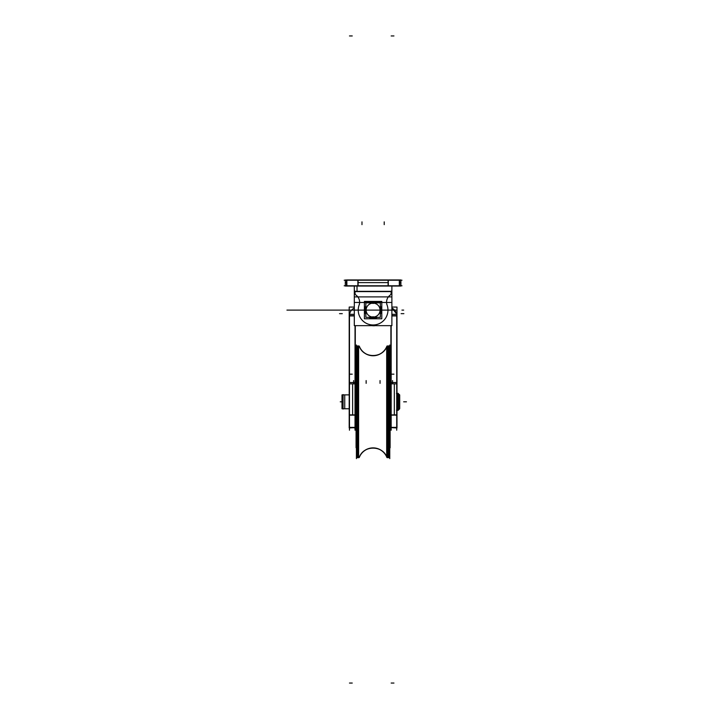 <?xml version="1.0" encoding="UTF-8"?>
<svg xmlns="http://www.w3.org/2000/svg" width="719" height="719" viewBox="0 0 719 719"><rect width="100%" height="100%" fill="white"/><g stroke="black" fill="none" stroke-linecap="round" stroke-linejoin="round"><path stroke-width="1.08" d="M344.185 285.785L402.002 285.785M400.887 286.045L399.656 286.045L399.656 279.952L400.887 279.952L400.887 286.045L400.887 282.612L399.431 282.612L399.431 280.077M399.324 279.952L399.324 286.045M399.656 279.952L388.089 279.952L388.089 286.045L399.656 286.045M399.431 285.785L399.431 280.221L399.431 285.785M388.314 280.221L388.314 285.785L388.314 280.221M388.089 286.045L358.098 286.045L358.098 279.952L388.089 279.952M388.314 280.077L388.314 282.612L357.873 282.612L357.873 280.077M358.098 279.952L346.531 279.952L346.531 286.045L358.098 286.045M346.756 280.221L346.756 285.785L346.756 280.221M357.873 285.785L357.873 280.221L357.873 285.785M346.531 279.952L345.3 280.221M346.756 280.077L346.756 282.612L345.3 282.612L345.3 286.045L346.531 286.045M346.864 279.952L346.864 286.045M345.3 279.952L345.3 286.045M344.185 280.221L402.002 280.221M355.024 293.271L355.024 291.069M391.882 290.665L391.882 325.662L354.305 325.662L354.305 290.665M391.163 291.339L355.024 291.339L391.163 291.339M356.148 295.239A8.619 8.619 0 0 1 359.105 305.063A8.619 8.619 0 0 0 356.148 295.239A8.619 8.619 0 0 1 359.105 305.063A8.619 8.619 0 0 0 356.148 295.239M390.04 295.239A2.777 2.777 0 0 0 391.163 293.01A2.777 2.777 0 0 1 390.04 295.239A2.777 2.777 0 0 0 391.163 293.01A2.777 2.777 0 0 1 390.04 295.239M354.305 286.045L354.305 291.608L391.882 291.608L391.882 286.045M354.359 291.339L357.028 291.339L357.028 285.785M391.163 291.069L391.163 293.271M356.363 295.383A2.777 2.777 0 0 1 355.042 292.741M355.932 295.078A8.619 8.619 0 0 1 359.006 305.314M386.66 304.011A14.874 14.874 0 0 1 373.098 324.97A14.874 14.874 0 0 1 359.527 304.011M387.182 305.314A8.619 8.619 0 0 1 390.255 295.078M391.145 292.741A2.777 2.777 0 0 1 389.824 295.383M355.024 325.662L355.024 430.196M396.717 315.929A8.34 8.34 0 0 0 391.882 308.092A8.34 8.34 0 0 1 396.717 315.929A8.34 8.34 0 0 0 391.882 308.092L396.475 313.655L396.717 315.659L396.475 313.655M396.717 313.412L396.717 430.196M391.163 325.662L391.163 430.196M391.882 314.32L396.987 314.32L396.987 383.847L390.893 383.847L390.893 325.662M396.717 315.659L391.882 315.659M391.163 382.517L396.717 382.517L391.163 382.517M396.987 383.847L396.987 415.312M390.893 383.847L390.893 415.312M396.861 415.142L394.327 415.142M394.327 414.89L394.327 383.847M394.327 382.517L396.861 382.517M396.987 427.625L390.893 427.625L390.893 414.89L396.987 414.89L396.987 427.949L390.893 427.625M391.163 427.383L396.717 427.383L391.163 427.383M396.717 415.142L391.163 415.142L396.717 415.142M396.861 427.949L394.327 427.625M394.327 427.383L396.861 427.383M391.882 307.058L396.987 307.058L396.987 315.929L391.882 315.929M396.987 313.394L396.987 315.839M349.47 315.929A8.34 8.34 0 0 1 354.305 308.092A8.34 8.34 0 0 0 349.47 315.659L354.305 315.659L349.47 315.659A8.34 8.34 0 0 1 354.305 308.092A8.34 8.34 0 0 0 349.47 315.929A8.34 8.34 0 0 1 354.305 308.092A8.34 8.34 0 0 0 349.47 315.659L354.305 315.659L349.47 315.659A8.34 8.34 0 0 1 354.305 308.092M349.47 313.412L349.47 430.196M349.2 313.394L349.2 315.839M354.305 314.32L349.2 314.32L349.2 383.847L355.294 383.847L355.294 325.662M355.024 382.517L349.47 382.517L355.024 382.517M354.305 307.058L349.2 307.058L349.2 315.929L354.305 315.929M355.294 383.847L355.294 415.312M349.2 383.847L349.2 415.312M355.177 415.142L352.634 415.142M352.634 414.89L352.634 383.847M352.634 382.517L355.177 382.517M349.2 427.625L355.294 427.625L355.294 414.89L349.2 414.89L349.2 427.949L355.294 427.625M355.024 427.383L349.47 427.383L355.024 427.383M349.47 415.142L355.024 415.142L349.47 415.142M355.177 427.949L352.634 427.625M352.634 427.383L355.177 427.383M380.342 302.879L365.845 302.879L365.845 317.331L380.342 317.331L380.342 302.879M373.098 303.157A6.947 6.947 0 0 1 380.045 310.105A6.947 6.947 0 0 1 373.098 317.052A6.947 6.947 0 0 1 366.142 310.105A6.947 6.947 0 0 1 373.098 303.157A6.947 6.947 0 0 0 366.142 310.105A6.947 6.947 0 0 0 373.098 317.052A6.947 6.947 0 0 0 380.045 310.105A6.947 6.947 0 0 0 373.098 303.157A6.947 6.947 0 0 0 366.142 310.105A6.947 6.947 0 0 0 373.098 317.052A6.947 6.947 0 0 0 380.045 310.105A6.947 6.947 0 0 0 373.098 303.157A6.947 6.947 0 0 1 380.045 310.105A6.947 6.947 0 0 1 373.098 317.052A6.947 6.947 0 0 1 366.142 310.105A6.947 6.947 0 0 1 373.098 303.157A6.947 6.947 0 0 0 366.142 310.105A6.947 6.947 0 0 0 373.098 317.052A6.947 6.947 0 0 0 380.045 310.105A6.947 6.947 0 0 0 373.098 303.157M372.676 316.773L372.568 318.427A8.34 8.34 0 0 0 377.25 317.331A8.34 8.34 0 0 1 373.619 318.427L373.512 316.773M372.676 303.427L372.568 301.782A8.34 8.34 0 0 1 377.25 302.879A8.34 8.34 0 0 0 368.937 302.879M373.098 302.879L373.098 301.764M380.342 305.979A8.34 8.34 0 0 1 380.342 314.221A8.34 8.34 0 0 0 380.342 305.979A8.34 8.34 0 0 1 380.342 314.221M373.098 318.436L373.098 317.331M373.512 303.427L373.619 301.782A8.34 8.34 0 0 1 377.25 302.879M365.845 305.979A8.34 8.34 0 0 0 365.845 314.221M368.937 317.331A8.34 8.34 0 0 0 377.25 317.331M381.789 301.432L364.398 301.432L364.398 318.778L381.789 318.778L381.789 301.432M372.721 325.761L374.572 325.761M389.77 447.73A5.563 5.545 -0 0 0 390.12 447.721L389.77 447.82A5.563 5.563 0 0 0 390.12 447.811L389.77 447.82A5.563 5.563 0 0 0 390.12 447.811L390.12 366.933M389.77 345.021L389.77 458.623M388.251 346.091A1.249 1.249 0 0 1 389.77 347.313M388.251 457.554A1.249 1.249 -0 0 0 389.77 456.331M388.79 457.661A1.249 1.249 180 0 0 389.77 456.439A1.249 1.249 0 0 1 388.79 457.661A1.249 1.249 180 0 0 389.77 456.439A1.249 1.249 0 0 1 388.79 457.661A1.249 1.249 180 0 0 389.77 456.439L389.743 456.179M389.743 347.475A1.249 1.249 0 0 0 388.251 345.983L389.77 347.205A1.249 1.249 180 0 0 388.79 345.983A1.249 1.249 0 0 1 389.77 347.205A1.249 1.249 180 0 0 388.79 345.983A1.249 1.249 0 0 1 389.77 347.205A1.249 1.249 0 0 0 388.79 345.983L387.577 345.956A1.249 1.249 180 0 0 386.948 346.333A1.249 1.249 0 0 1 387.577 345.983A1.249 1.249 180 0 0 386.948 346.333A1.249 1.249 0 0 1 387.577 345.983L388.79 345.956L388.79 457.688L387.577 457.581L387.577 345.956L388.79 345.956M386.615 347.079A1.249 1.249 0 0 1 388.107 346.091M386.615 456.565A1.249 1.249 -0 0 0 388.107 457.554M359.239 457.464A14.793 14.757 -0 0 1 386.948 457.464L386.948 457.572A14.793 14.793 0 0 0 359.239 457.572L359.5 456.933A14.793 14.793 0 0 1 386.687 456.933L386.687 346.711L386.687 456.933A14.793 14.793 0 0 0 359.5 456.933A14.793 14.793 0 0 1 386.687 456.933L386.687 456.933A14.793 14.793 0 0 0 359.5 456.933A14.793 14.793 0 0 1 386.687 456.933L386.687 346.711A14.793 14.793 0 0 1 359.5 346.711A14.793 14.793 0 0 0 386.687 346.711A14.793 14.793 0 0 1 359.5 346.711L359.5 346.711A14.793 14.793 0 0 0 386.687 346.711A14.793 14.793 0 0 1 359.5 346.711L359.239 346.073C363.167 358.655 383.02 358.646 386.948 346.073L386.948 346.181A14.793 14.757 0 0 1 359.239 346.181M386.948 457.311A1.249 1.249 180 0 0 387.577 457.661A1.249 1.249 0 0 1 386.948 457.311A1.249 1.249 180 0 0 387.577 457.661A1.249 1.249 0 0 1 386.948 457.311A1.249 1.249 180 0 0 387.577 457.661M358.08 346.091A1.249 1.249 0 0 1 359.572 347.079M358.08 457.554A1.249 1.249 -0 0 0 359.572 456.565M356.417 347.205L357.936 345.983A1.249 1.249 0 0 0 356.444 347.475L356.417 347.205A1.249 1.249 0 0 1 357.406 345.983A1.249 1.249 0 0 0 356.417 347.205A1.249 1.249 0 0 1 357.406 345.983A1.249 1.249 0 0 0 356.417 347.205A1.249 1.249 0 0 1 357.406 345.983L358.61 345.956L358.61 457.688L357.406 457.688L358.61 457.688L357.406 457.688L358.61 457.688L357.406 457.581L357.406 345.956L358.61 345.956A1.249 1.249 0 0 1 359.239 346.333A1.249 1.249 0 0 0 358.61 345.983A1.249 1.249 0 0 1 359.239 346.333A1.249 1.249 0 0 0 358.61 345.983A1.249 1.249 0 0 1 359.239 346.333A1.249 1.249 0 0 0 358.08 345.983L359.572 346.971L358.08 345.983M358.61 457.661A1.249 1.249 0 0 0 359.239 457.311A1.249 1.249 0 0 1 358.61 457.661A1.249 1.249 0 0 0 359.239 457.311M358.35 345.956L358.35 457.688L358.35 345.956L357.667 345.956L357.667 457.688L357.667 345.956L358.35 345.956L357.667 345.956L357.667 457.688L357.667 345.956L357.667 457.688L358.35 457.688L357.667 457.688L358.35 457.688L358.35 345.956M386.948 457.572C383.02 444.998 363.167 444.998 359.239 457.572A14.793 14.793 0 0 1 386.948 457.572L386.948 346.073M387.838 345.956L387.838 457.688L387.838 345.956L387.838 457.688L387.838 345.956L388.521 345.956L388.521 457.688L388.521 345.956L387.838 345.956L388.521 345.956L388.521 457.688L387.838 457.688L388.521 457.688L388.521 345.956L388.521 457.688L387.838 457.688L387.838 345.956M357.406 457.661A1.249 1.249 0 0 1 356.417 456.439A1.249 1.249 0 0 0 357.406 457.661A1.249 1.249 0 0 1 356.417 456.439A1.249 1.249 0 0 0 357.406 457.661A1.249 1.249 0 0 1 356.417 456.439L356.444 456.179M356.417 345.021L356.417 458.623M356.417 447.73A5.563 5.545 -0 0 1 356.067 447.721L356.067 355.923A5.563 5.545 0 0 1 356.417 355.914M356.417 347.313A1.249 1.249 0 0 1 357.936 346.091M356.417 456.331A1.249 1.249 -0 0 0 357.936 457.554M390.12 400.312L390.893 400.312M390.12 401.822L390.893 401.822M390.12 403.332L390.893 403.332M356.067 400.312L355.294 400.312M355.294 401.822L356.067 401.822M356.067 403.332L355.294 403.332M343.08 394.596L343.08 409.048M343.08 408.769L349.2 408.769L342.001 408.769L349.2 408.769L342.001 408.76L342.001 394.875L349.2 394.884L343.08 394.875M342.055 408.769L344.734 408.769L342.055 408.769M344.734 394.875L342.055 394.875L344.734 394.875L344.734 408.769M396.987 393.5L398.38 393.482L398.38 410.163L396.987 410.145L398.092 410.163L398.11 393.482L398.38 410.163L397.922 410.333M398.38 393.769L399.692 395.073L399.692 408.581L398.38 409.893M397.922 393.293L399.692 395.064L397.922 393.293L397.922 410.351L398.11 393.482L398.38 410.163L396.457 410.163L398.38 410.163L399.692 408.581L397.922 410.351L396.987 410.163M398.128 410.145L399.503 408.769L399.503 394.875L398.38 393.751L399.503 394.875L399.503 408.769L399.503 394.875L398.38 393.751L399.503 394.875L399.503 408.769L399.503 394.875L398.128 393.5M399.503 394.596L399.503 409.048M345.3 310.105L314.122 310.105L345.3 310.105M396.987 310.105L306.384 310.105L396.987 310.105M380.324 310.105L365.872 310.105L380.324 310.105M352.247 310.105L393.94 310.105L352.247 310.105M361.981 221.856L361.981 224.643L361.981 221.856M384.216 221.856L384.216 224.643L384.216 221.856M388.314 279.952L388.314 286.045M346.756 279.952L346.756 286.045M392.547 383.353L392.547 380.576M380.045 383.353L380.045 380.576M366.142 383.353L366.142 380.576M353.64 383.353L353.64 380.576M354.305 296.902L391.882 296.902M354.305 302.456L391.882 302.456M286.935 310.105L353.784 310.105L286.935 310.105M386.409 310.105L353.784 310.105L386.409 310.105M401.93 310.105L403.665 310.105L401.93 310.105M342.298 313.655L339.521 313.655L342.298 313.655M396.987 415.142L390.893 415.142M403.889 313.655L401.112 313.655L403.889 313.655M354.305 315.659L349.47 315.659M355.294 415.142L349.2 415.142M352.247 683.05L349.47 683.05M352.247 374.168L349.47 374.168M352.247 35.95L349.47 35.95M393.94 683.05L391.163 683.05M393.94 35.95L391.163 35.95M393.94 374.168L391.163 374.168M372.703 316.773L372.613 318.4M373.485 303.427L373.574 301.8M387.577 457.688L388.79 457.688L387.577 457.688M387.577 345.983A1.249 1.249 0 0 0 386.948 346.333A1.249 1.249 0 0 1 388.107 345.983L386.615 346.971L388.107 345.983M386.687 456.933L386.687 346.711L386.687 456.933M340.258 401.822L342.001 401.822L340.258 401.822M406.451 401.822L403.665 401.822L406.451 401.822M398.11 393.482L396.457 393.482L398.38 393.482L398.11 410.163M386.615 456.673L388.107 457.661L386.615 456.673M358.08 457.661L359.572 456.673L358.08 457.661M357.406 345.956L358.61 345.956M357.936 457.661L356.417 456.439L357.936 457.661M390.12 425.864L390.893 425.864L390.12 425.864M390.12 377.781L390.893 377.781L390.12 377.781M356.067 425.864L355.294 425.864L356.067 425.864M356.067 377.781L355.294 377.781L356.067 377.781M342.001 394.875L349.2 394.875L342.001 394.875M342.001 408.769L349.2 408.769L342.001 408.769"/></g></svg>
